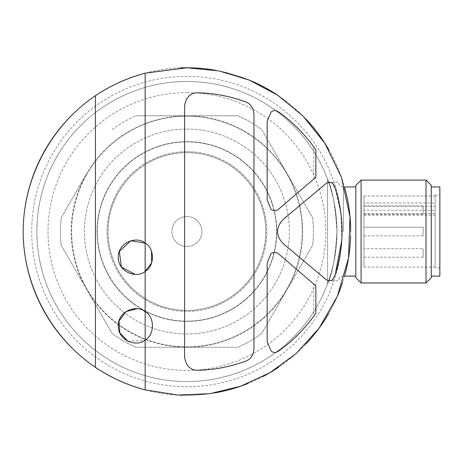 <?xml version="1.0" encoding="UTF-8"?>
<svg xmlns="http://www.w3.org/2000/svg" width="463" height="463" viewBox="0 0 463 463"><rect width="100%" height="100%" fill="white"/><g stroke="black" fill="none" stroke-linecap="round" stroke-linejoin="round"><path stroke-width="0.35" stroke-dasharray="2.31 1.74" d="M363.97 205.804L363.97 214.381L363.97 205.804L423.13 205.804L423.13 214.381L423.13 205.804M363.97 227.24L363.97 235.817L363.97 227.24L423.13 227.24L423.13 235.817L423.13 227.24L423.13 235.817L423.13 227.24L423.13 235.817L423.13 227.24L363.97 227.24L363.97 235.817L363.97 227.24L363.97 235.817L363.97 227.24L423.13 227.24M363.97 248.677L363.97 257.249L363.97 248.677L423.13 248.677L423.13 257.249L423.13 248.677M186.913 81.482A150.047 150.047 0 0 1 316.86 306.552A150.047 150.047 0 0 1 56.972 306.552A150.047 150.047 0 0 1 186.913 81.482A150.047 150.047 0 0 1 275.867 352.36A150.047 150.047 0 0 1 44.355 278.338A150.047 150.047 0 0 1 186.913 81.482A150.047 150.047 0 0 1 275.867 352.36A150.047 150.047 0 0 1 44.355 278.338A150.047 150.047 0 0 1 186.913 81.482M327.532 283.888C332.231 274.652 335.374 257.26 336.96 231.703C335.432 206.052 332.289 188.539 327.532 179.169C332.231 188.406 335.374 205.798 336.96 231.35C335.432 257.006 332.289 274.518 327.532 283.888L327.532 179.169L327.532 283.888M61.197 245.28A126.468 126.468 0 0 1 61.197 217.778L86.674 173.654A115.75 115.75 0 0 1 287.158 173.654A115.75 115.75 0 0 1 186.913 347.279A115.75 115.75 0 0 1 86.674 173.654L61.197 217.778A126.468 126.468 0 0 0 61.197 245.28L112.15 333.528L61.197 245.28M237.866 115.779A126.468 126.468 0 0 1 261.682 129.53L312.635 217.778A126.468 126.468 0 0 1 312.635 245.28L261.682 333.528A126.468 126.468 0 0 1 237.866 347.279L135.966 347.279A126.468 126.468 0 0 1 112.15 333.528A126.468 126.468 0 0 0 135.966 347.279L237.866 347.279A126.468 126.468 0 0 0 261.682 333.528L312.635 245.28A126.468 126.468 0 0 0 312.635 217.778L261.682 129.53A126.468 126.468 0 0 0 237.866 115.779L135.966 115.779L237.866 115.779M270.872 209.149C273.419 211.151 275.965 211.174 278.518 209.207L315.847 177.248M315.847 285.81L278.518 253.851M333.713 184.656L332.839 183.516C330.449 181.878 328.088 181.953 325.744 183.742L282.887 219.705C275.78 227.57 275.78 235.453 282.887 243.353L325.744 279.311M278.205 351.342C291.476 342.059 303.329 330.362 313.764 316.252L313.764 284.027M267.168 341.792L267.168 263.163L270.872 253.903M197.718 370.244C190.507 370.302 186.138 366.019 184.598 357.384L184.598 105.668C186.138 97.033 190.507 92.75 197.718 92.814M245.581 361.152C250.419 359.519 253.215 355.503 253.961 349.096L253.961 113.962C253.215 107.561 250.425 103.538 245.581 101.906M128.083 341.318L145.156 339.992C154.787 334.905 154.85 316.848 145.156 311.692M313.764 179.031L313.764 146.8C303.329 132.696 291.476 120.999 278.205 111.71C275.838 110.148 273.494 110.217 271.173 111.919L267.168 121.265L267.168 199.889M341.839 240.048L340.947 213.744L335.281 188.655M333.713 278.402L335.281 274.397M215.15 70.214A163.763 163.763 0 0 1 248.093 79.619A163.763 163.763 0 0 0 215.15 70.214M278.72 95.916A163.763 163.763 0 0 1 305.95 119.055A163.763 163.763 0 0 0 278.72 95.916M328.747 149.653A163.763 163.763 0 0 1 344.732 187.804A163.763 163.763 0 0 0 328.747 149.653M350.682 231.604A163.763 163.763 0 0 1 350.618 236.089A163.763 163.763 0 0 0 350.682 231.604M344.686 275.433A163.763 163.763 0 0 1 342.556 282.465A163.763 163.763 0 0 0 344.686 275.433M337.677 295.475A163.763 163.763 0 0 1 328.661 313.544A163.763 163.763 0 0 0 337.677 295.475M305.852 344.102A163.763 163.763 0 0 1 278.581 367.234A163.763 163.763 0 0 0 305.852 344.102M263.574 376.24A163.763 163.763 0 0 1 247.942 383.497A163.763 163.763 0 0 0 263.574 376.24M214.849 392.89A163.763 163.763 0 0 1 182.648 395.234A163.763 163.763 0 0 0 214.849 392.89M180.408 395.165A163.763 163.763 0 0 1 145.156 389.881A163.763 163.763 0 0 0 180.408 395.165M119.338 380.702A163.763 163.763 0 0 1 115.964 379.128A163.763 163.763 0 0 0 119.338 380.702M95.436 367.362A163.763 163.763 0 0 1 95.436 95.696A163.763 163.763 0 0 0 95.436 367.362M113.898 84.943A163.763 163.763 0 0 1 119.286 82.379A163.763 163.763 0 0 0 113.898 84.943M145.156 73.177A163.763 163.763 0 0 1 180.477 67.887A163.763 163.763 0 0 0 145.156 73.177M112.15 129.53A126.468 126.468 0 0 1 135.966 115.779A126.468 126.468 0 0 0 112.15 129.53M186.913 116.207A115.322 115.322 0 0 1 286.788 289.19A115.322 115.322 0 0 1 87.044 289.19A115.322 115.322 0 0 1 186.913 116.207A115.322 115.322 0 0 1 286.788 289.19A115.322 115.322 0 0 1 87.044 289.19A115.322 115.322 0 0 1 186.913 116.207M186.913 129.067A102.462 102.462 0 0 1 275.647 282.76A102.462 102.462 0 0 1 98.179 282.76A102.462 102.462 0 0 1 186.913 129.067A102.462 102.462 0 0 1 275.647 282.76A102.462 102.462 0 0 1 98.179 282.76A102.462 102.462 0 0 1 186.913 129.067M186.913 141.927A89.596 89.596 0 0 1 264.512 276.33A89.596 89.596 0 0 1 109.32 276.33A89.596 89.596 0 0 1 186.913 141.927M186.913 152.645A78.884 78.884 0 0 1 255.229 270.971A78.884 78.884 0 0 1 118.603 270.971A78.884 78.884 0 0 1 186.913 152.645A78.884 78.884 0 0 1 255.229 270.971A78.884 78.884 0 0 1 118.603 270.971A78.884 78.884 0 0 1 186.913 152.645M186.913 151.656A79.873 79.873 0 0 1 256.085 271.463A79.873 79.873 0 0 1 117.747 271.463A79.873 79.873 0 0 1 186.913 151.656A79.873 79.873 0 0 1 256.085 271.463A79.873 79.873 0 0 1 117.747 271.463A79.873 79.873 0 0 1 186.913 151.656M186.913 141.695A89.834 89.834 0 0 1 274.293 252.404A89.834 89.834 0 0 1 172.925 320.269A89.834 89.834 0 0 1 97.352 224.509A89.834 89.834 0 0 1 186.913 141.695A89.834 89.834 0 0 1 264.714 276.446A89.834 89.834 0 0 1 109.118 276.446A89.834 89.834 0 0 1 186.913 141.695M186.913 216.522A15.007 15.007 0 0 1 199.912 239.03A15.007 15.007 0 0 1 173.92 239.03A15.007 15.007 0 0 1 186.913 216.522A15.007 15.007 0 0 1 199.912 239.03A15.007 15.007 0 0 1 173.92 239.03A15.007 15.007 0 0 1 186.913 216.522M315.847 149.723A156.048 156.048 0 0 0 313.764 146.8M313.764 316.252A156.048 156.048 0 0 0 315.847 313.335M327.532 231.529L327.532 182.225L327.532 231.529M355.821 231.529L355.821 186.942L355.821 231.529M355.821 277.713L355.821 185.345M361.082 282.974L361.082 180.084M426.018 282.974L426.018 180.084M431.279 277.713L431.279 185.345M431.279 231.529L431.279 186.942L431.279 231.529M439.85 276.116L439.85 186.942M439.85 231.529L439.85 195.091L439.85 231.529M435.133 195.091L435.133 267.967L435.133 195.091L439.85 195.091M435.133 213.64L435.133 267.11L435.133 195.947L435.133 215.15L435.133 213.64L363.97 213.64L363.97 210.271L435.133 210.271M363.97 210.271L363.97 267.11L363.97 195.947L363.97 202.997L435.133 202.997M363.97 202.997L363.97 206.365L435.133 206.365M363.97 213.64L363.97 206.365M342.105 231.5A155.192 155.192 0 0 1 186.93 386.721A155.192 155.192 0 0 1 31.721 231.535A155.192 155.192 0 0 1 186.913 76.337A155.192 155.192 0 0 1 342.105 231.297M186.913 92.629A138.9 138.9 0 0 1 267.521 344.646A138.9 138.9 0 0 1 54.617 273.841A138.9 138.9 0 0 1 186.913 92.629M343.39 231.529L343.39 186.942L343.39 231.529M363.97 214.381L423.13 214.381M363.97 235.817L423.13 235.817M363.97 257.249L423.13 257.249M327.532 280.827L338.679 280.827C338.957 277.962 340.525 276.394 343.39 276.116L344.495 276.116M327.532 182.225L338.679 182.225C338.957 185.09 340.525 186.664 343.39 186.942L344.495 186.942M439.85 267.967L435.133 267.967M363.97 267.11L435.133 267.11M363.97 195.947L435.133 195.947M363.97 215.15L435.133 215.15"/><path stroke-width="0.69" d="M270.872 209.149C273.419 211.151 275.965 211.174 278.518 209.207L315.847 177.248L315.847 149.723C304.949 134.287 292.402 121.619 278.205 111.71C275.838 110.148 273.494 110.217 271.173 111.919L267.168 121.265L267.168 199.889L270.872 209.149L267.168 199.889M278.205 351.342C275.838 352.904 273.494 352.835 271.173 351.133L267.168 341.792L271.173 351.133C273.494 352.841 275.838 352.91 278.205 351.342C292.402 341.439 304.949 328.765 315.847 313.335L315.847 285.81L278.518 253.851C275.965 251.884 273.419 251.901 270.872 253.903C273.419 251.901 275.965 251.884 278.518 253.851M333.713 184.656L335.281 188.655L332.839 183.516C330.449 181.872 328.082 181.947 325.744 183.742L282.887 219.705C275.78 227.605 275.78 235.488 282.887 243.353L325.744 279.311C328.082 281.105 330.449 281.186 332.839 279.542L333.713 278.402M245.581 101.906C230.238 96.188 214.282 93.156 197.718 92.814C214.282 93.156 230.238 96.188 245.581 101.906C250.419 103.533 253.215 107.555 253.961 113.962L253.961 349.096C253.215 355.497 250.425 359.514 245.581 361.152C230.238 366.87 214.282 369.902 197.718 370.244C214.282 369.902 230.238 366.87 245.581 361.152M145.156 271.399L145.156 243.104C154.787 248.185 154.85 266.242 145.156 271.399C136.215 279.079 117.724 271.497 118.32 257.278C117.631 243.104 136.157 235.389 145.156 243.104L145.156 73.177L186.913 67.766L218.86 70.908L249.227 80.082L277.597 95.164L303.086 116.097L324.928 143.368L341.41 177.196L349.987 216.643L348.529 257.937L337.388 296.152L319.221 328.024L296.222 353.489L269.79 372.773L240.789 386.171L209.814 393.683L177.827 395.043L145.156 389.881L145.156 339.992C136.215 347.672 117.724 340.085 118.32 325.871C117.631 311.697 136.157 303.983 145.156 311.692L145.156 271.399L151.667 262.845L151.511 251.224M335.281 188.655C344.322 217.164 344.322 245.749 335.281 274.397L341.839 240.048M136.984 308.763L125.942 311.593L118.985 321.137L119.848 332.909L128.083 341.318M145.156 243.104L130.792 240.76L119.332 251.455L121.41 267.07L135.086 274.385M145.156 389.881A163.763 163.763 0 0 1 119.338 380.702A163.763 163.763 0 0 0 145.156 389.881C127.366 385.106 110.79 377.6 95.436 367.362L95.436 95.696C110.726 85.481 127.302 77.975 145.156 73.177A163.763 163.763 0 0 0 119.286 82.379A163.763 163.763 0 0 1 145.156 73.177M95.436 95.696A163.763 163.763 0 0 1 113.898 84.943A163.763 163.763 0 0 0 95.436 95.696C51.011 125.751 23.266 177.89 23.15 231.529C23.266 285.167 51.011 337.301 95.436 367.362A163.763 163.763 0 0 0 115.964 379.128A163.763 163.763 0 0 1 95.436 367.362M186.913 67.766A163.763 163.763 0 0 1 215.15 70.214A163.763 163.763 0 0 0 180.477 67.887A163.763 163.763 0 0 1 186.913 67.766M248.093 79.619A163.763 163.763 0 0 1 278.72 95.916A163.763 163.763 0 0 0 248.093 79.619M305.95 119.055A163.763 163.763 0 0 1 328.747 149.653A163.763 163.763 0 0 0 305.95 119.055M344.732 187.804A163.763 163.763 0 0 1 350.682 231.604A163.763 163.763 0 0 0 344.732 187.804M350.618 236.089A163.763 163.763 0 0 1 344.686 275.433A163.763 163.763 0 0 0 350.618 236.089M342.556 282.465A163.763 163.763 0 0 1 337.677 295.475A163.763 163.763 0 0 0 342.556 282.465M328.661 313.544A163.763 163.763 0 0 1 305.852 344.102A163.763 163.763 0 0 0 328.661 313.544M278.581 367.234A163.763 163.763 0 0 1 263.574 376.24A163.763 163.763 0 0 0 278.581 367.234M247.942 383.497A163.763 163.763 0 0 1 214.849 392.89A163.763 163.763 0 0 0 247.942 383.497M182.648 395.234A163.763 163.763 0 0 1 180.408 395.165A163.763 163.763 0 0 0 182.648 395.234M145.156 311.692C154.787 316.779 154.85 334.836 145.156 339.992L145.156 311.692M197.718 370.244C190.507 370.307 186.138 366.019 184.598 357.384L184.598 105.668C186.138 97.039 190.507 92.75 197.718 92.814M267.168 341.792L267.168 263.163L270.872 253.903M335.281 274.397L332.839 279.542C330.449 281.18 328.088 281.099 325.744 279.311M361.082 180.084L355.821 185.345L355.821 277.713L361.082 282.974L426.018 282.974L426.018 180.084L361.082 180.084L361.082 282.974M426.018 180.084L431.279 185.345L431.279 277.713L426.018 282.974M431.279 186.942L439.85 186.942L439.85 276.116L431.279 276.116M344.495 276.116L355.821 276.116M344.495 186.942L355.821 186.942"/></g></svg>
